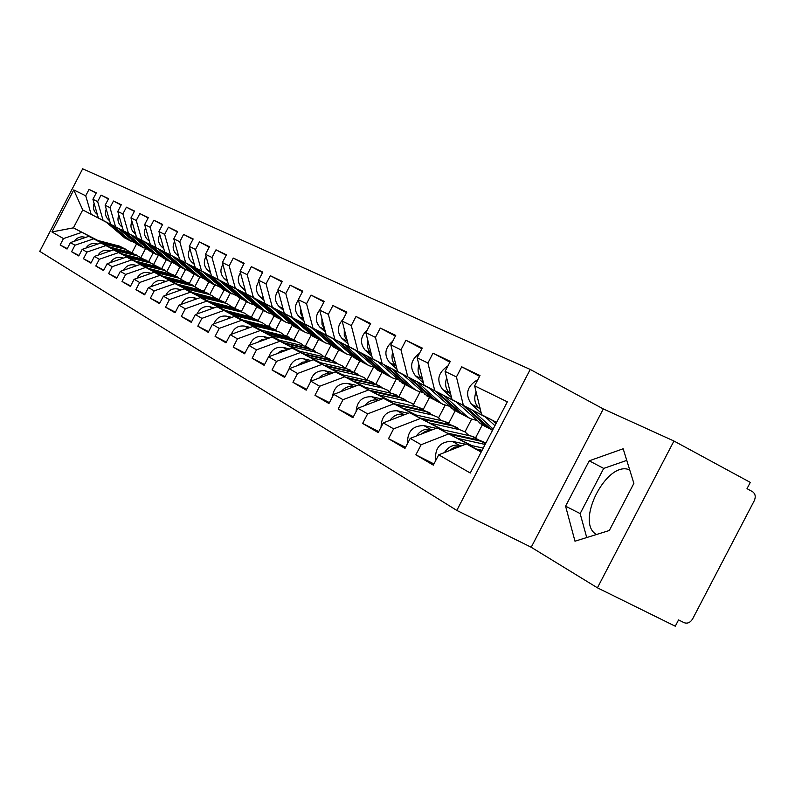 <?xml version="1.0" encoding="UTF-8"?>
<svg xmlns="http://www.w3.org/2000/svg" width="795" height="795" viewBox="0 0 795 795"><rect width="100%" height="100%" fill="white"/><g stroke="black" fill="none" stroke-linecap="round" stroke-linejoin="round"><path stroke-width="1.19" d="M596.459 534.518C574.636 522.484 607.241 459.281 629.739 469.994M530.235 369.446L82.68 168.788L39.75 251.349L456.797 510.41L530.235 369.446L603.306 408.928L531.209 547.258L597.423 587.813L673.951 441.016L603.306 408.928M673.951 441.016L750.281 482.396L747.002 488.687L752.527 491.668C755.369 493.745 755.956 496.736 754.296 500.661L692.584 618.977C690.289 622.624 687.466 623.856 684.117 622.674L678.552 619.921L675.273 626.212L597.423 587.813M67.277 248.626L60.142 244.979L67.058 249.064L70.417 242.594L88.821 236.314L109.263 246.867M60.142 244.979L63.461 238.58L51.923 231.931L73.756 189.945L85.721 195.789L89.04 189.389L96.135 193.125M118.366 228.394L98.361 217.959L92.926 199.306L96.294 192.837L89.04 189.389M92.926 199.306L97.646 201.612L101.035 195.093L108.398 198.979M131.066 234.913L110.634 224.25L105.129 205.269L108.547 198.68L101.035 195.093M105.129 205.269L110.018 207.664L113.476 201.026L121.128 205.06M144.263 241.69L123.374 230.798L117.789 211.46L121.287 204.742L113.476 201.026M117.789 211.46L122.887 213.944L126.405 207.177L134.355 211.371M157.976 248.746L136.611 237.596L130.966 217.9L134.524 211.043L126.405 207.177M130.966 217.9L136.253 220.483L139.85 213.577L148.118 217.949M172.247 256.07L150.384 244.661L144.66 224.588L148.297 217.601L139.85 213.577M144.66 224.588L150.175 227.281L153.842 220.235L162.458 224.786M187.103 263.702L164.724 252.025L158.93 231.564L162.637 224.429L153.842 220.235M158.93 231.564L164.664 234.366L168.411 227.181L177.384 231.921M202.586 271.661L179.66 259.697L173.787 238.828L177.583 231.544L168.411 227.181M173.787 238.828L179.779 241.75L183.595 234.406L192.956 239.355M218.734 279.949L195.242 267.686L189.29 246.4L193.165 238.967L183.595 234.406M189.29 246.4L195.53 249.451L199.436 241.948L209.214 247.116M235.598 288.615L211.49 276.034L205.468 254.311L209.423 246.708L199.436 241.948M205.468 254.311L211.997 257.491L215.982 249.829L226.197 255.225M253.208 297.658L228.473 284.759L222.371 262.569L226.416 254.797L215.982 249.829M222.371 262.569L229.189 265.898L233.273 258.057L243.956 263.711M271.632 307.128L246.231 293.872L240.05 271.204L244.194 263.254L233.273 258.057M240.05 271.204L247.185 274.692L251.359 266.673L262.549 272.596M290.92 317.036L264.824 303.412L258.564 280.247L262.797 272.119L251.359 266.673M258.564 280.247L266.037 283.904L270.31 275.696L282.036 281.897M311.133 327.421L284.302 313.419L277.962 289.728L282.295 281.4L270.31 275.696M277.962 289.728L285.793 293.564L290.175 285.157L302.478 291.666M332.34 338.322L304.733 323.903L298.304 299.675L302.746 291.139L290.175 285.157M298.304 299.675L306.542 303.7L311.024 295.084L323.953 301.931M354.63 349.77L326.189 334.924L319.689 310.12L324.241 301.375L311.024 295.084M319.689 310.12L328.345 314.353L332.936 305.519L346.541 312.723M378.072 361.814L348.757 346.501L342.168 321.11L346.839 312.137L332.936 305.519M342.168 321.11L351.281 325.562L356.001 316.499L370.321 324.092M402.757 374.495L372.517 358.704L365.849 332.678L370.649 323.466L356.001 316.499M365.849 332.678L375.449 337.378L380.298 328.067L395.403 336.076M428.793 387.871L397.57 371.563L390.812 344.881L395.741 335.42L380.298 328.067M390.812 344.881L400.958 349.84L405.937 340.27L421.887 348.747M456.3 402.002L424.013 385.148L417.186 357.77L422.254 348.041L405.937 340.27M417.186 357.77L427.909 363.007L433.027 353.169L449.91 362.142M485.397 416.958L451.987 399.507L445.081 371.404L450.298 361.387L433.027 353.169M445.081 371.404L456.429 376.949L461.706 366.823L479.584 376.333M496.567 422.523L481.611 414.712L474.635 385.843L480.001 375.538L461.706 366.823M474.635 385.843L507.339 401.833L470.252 473.015L438.701 454.829L466.397 443.928L481.402 451.62M433.951 463.952L415.865 454.829L433.325 465.135L438.701 454.829M415.865 454.829L421.141 444.713L410.19 438.403L437.21 427.879L471.703 445.578M405.549 447.297L388.497 438.691L404.973 448.41L410.19 438.403M388.497 438.691L393.614 428.853L383.279 422.89L409.654 412.724L442.954 429.827M378.758 431.576L362.629 423.427L378.211 432.619L383.279 422.89M362.629 423.427L367.618 413.867L357.829 408.233L383.597 398.394L415.795 414.94M353.417 416.709L338.163 408.998L352.901 417.693L357.829 408.233M338.163 408.998L343.013 399.686L333.741 394.34L358.913 384.83L390.067 400.839M329.428 402.628L314.969 395.314L328.941 403.552L333.741 394.34M314.969 395.314L319.689 386.241L310.895 381.183L335.51 371.951L365.69 387.473M306.681 389.282L292.958 382.325L306.224 390.156L310.895 381.183M292.958 382.325L297.559 373.491L289.201 368.681L313.28 359.728L342.536 374.783M285.077 376.601L272.039 369.983L284.65 377.426L289.201 368.681M272.039 369.983L276.521 361.367L268.581 356.796L292.133 348.111L320.524 362.719M264.546 364.537L252.134 358.247L264.139 365.322L268.581 356.796M252.134 358.247L256.507 349.84L248.944 345.477L271.999 337.04L299.576 351.231M244.999 353.059L233.173 347.057L244.612 353.805L248.944 345.477M233.173 347.057L237.447 338.849L230.232 334.695L252.81 326.487L279.621 340.29M226.366 342.118L215.087 336.384L225.999 342.824L230.232 334.695M215.087 336.384L219.261 328.365L212.374 324.4L234.505 316.42L260.571 329.846M208.588 331.674L197.816 326.198L208.24 332.35L212.374 324.4M197.816 326.198L201.89 318.358L195.322 314.572L217.005 306.8L242.386 319.878M191.605 321.697L181.31 316.46L191.277 322.343L195.322 314.572M181.31 316.46L185.295 308.798L179.004 305.171L200.27 297.598L224.995 310.338M175.367 312.157L165.519 307.148L175.049 312.773L179.004 305.171M165.519 307.148L169.424 299.645L163.392 296.177L184.261 288.794L208.35 301.216M159.835 303.034L150.394 298.224L159.527 303.611L163.392 296.177M150.394 298.224L154.21 290.881L148.446 287.561L168.908 280.357L192.41 292.471M144.948 294.279L135.895 289.668L144.65 294.836L148.446 287.561M135.895 289.668L139.642 282.483L134.097 279.293L154.2 272.258L177.126 284.083M130.668 285.892L121.993 281.47L130.39 286.419L134.097 279.293M121.993 281.47L125.65 274.424L120.343 271.363L140.069 264.497L162.458 276.044M116.964 277.843L108.637 273.589L116.706 278.349L120.343 271.363M108.637 273.589L112.224 266.683L107.116 263.741L126.504 257.033L148.367 268.322M103.807 270.101L95.798 266.017L103.559 270.588L107.116 263.741M95.798 266.017L99.325 259.25L94.416 256.417L113.456 249.859L134.832 260.889M91.167 262.668L83.455 258.733L90.918 263.135L94.416 256.417M83.455 258.733L86.913 252.095L82.183 249.372L100.905 242.962L121.804 253.744M78.993 255.513L71.58 251.727L78.765 255.96L82.183 249.372M71.58 251.727L74.969 245.218L70.417 242.594M118.256 228.294L98.361 217.959M88.821 236.314L108.686 246.728M153.206 252.83L148.715 261.466M158.275 255.503L153.763 264.178M103.102 220.394L97.646 201.612M74.969 245.218L93.492 238.888M130.956 234.813L110.634 224.25M100.905 242.962L121.208 253.605M166.344 259.677L161.763 268.491M171.601 262.459L166.99 271.314M115.553 226.784L110.018 207.664M86.913 252.095L105.755 245.625M144.143 241.591L123.374 230.798M113.456 249.859L134.206 260.74M179.968 266.802L175.298 275.786M185.444 269.664L180.733 278.717M128.482 233.422L122.887 213.944M99.325 259.25L118.495 252.631M157.857 248.636L136.611 237.596M126.504 257.033L147.721 268.163M194.129 274.205L189.369 283.358M199.813 277.177L195.014 286.399M141.927 240.329L136.253 220.483M112.224 266.683L131.741 259.915M172.117 255.96L150.384 244.661M140.069 264.497L161.783 275.885M208.846 281.897L203.987 291.238M214.759 284.988L209.86 294.398M155.919 247.503L150.175 227.281M125.65 274.424L145.525 267.498M186.974 263.582L164.724 252.025M154.2 272.258L176.42 283.924M224.15 289.907L219.201 299.427M230.311 293.126L225.313 302.726M170.488 254.986L164.664 234.366M139.642 282.483L159.875 275.388M202.447 271.532L179.66 259.697M168.908 280.357L191.674 292.292M240.259 297.916L235.032 307.963M246.51 301.593L241.412 311.392M185.672 262.777L179.779 241.75M154.21 290.881L174.84 283.616M218.595 279.82L195.242 267.686M184.261 288.794L207.594 301.027M256.874 306.602L251.528 316.887M263.393 310.428L258.186 320.435M201.513 270.916L195.53 249.451M169.424 299.645L190.442 292.192M235.439 288.476L211.49 276.034M200.27 297.598L224.2 310.149M274.046 315.963L268.71 326.218M281.023 319.63L275.686 329.875M218.049 279.403L211.997 257.491M185.295 308.798L206.73 301.146M253.048 297.519L228.473 284.759M217.005 306.8L241.551 319.679M292.182 325.324L286.627 336.007M277.485 310.02L299.407 329.259L293.971 339.713M235.33 288.267L229.189 265.898M201.89 318.358L223.753 310.507M271.463 306.979L246.231 293.872M234.505 316.42L259.707 329.647M311.163 335.063L305.32 346.282M318.626 339.356L313.081 350.009M253.396 297.549L247.185 274.692M219.261 328.365L241.561 320.296M290.741 316.877L264.824 303.412M252.81 326.487L278.707 340.081M331.038 345.199L324.847 357.094M338.769 349.85L333.075 360.781M272.327 307.267L266.037 283.904M237.447 338.849L260.213 330.551M310.954 327.262L284.302 313.419M271.999 337.04L298.622 351.012M351.857 355.792L345.288 368.403M359.857 360.87L354.023 372.06M292.172 317.453L285.793 293.564M256.507 349.84L279.76 341.303M332.151 338.143L304.733 323.903M292.133 348.111L319.52 362.49M373.531 367.181L366.952 379.821M381.958 372.428L375.985 383.896M313.001 328.146L306.542 303.7M276.521 361.367L300.272 352.583M354.431 349.591L326.189 334.924M313.28 359.728L341.482 374.544M396.198 379.285L389.669 391.816M405.172 384.561L399.05 396.317M334.874 339.385L328.345 314.353M297.559 373.491L321.836 364.438M377.864 361.626L348.757 346.501M335.51 371.951L364.577 387.225M420.028 391.965L413.519 404.456M429.558 397.321L423.288 409.365M357.899 351.201L351.281 325.562M319.689 386.241L344.513 376.909M402.538 374.296L372.517 358.704M358.913 384.83L388.904 400.581M445.111 405.281L438.592 417.792M455.237 410.747L448.797 423.109M382.156 363.653L375.449 337.378M343.013 399.686L368.413 390.047M428.565 387.662L397.57 371.563M383.597 398.394L414.553 414.662M471.554 419.253L464.976 431.884M482.515 424.47L475.678 437.598M407.736 376.79L400.958 349.84M367.618 413.867L393.614 403.9M456.052 401.783L424.013 385.148M409.654 412.724L441.652 429.538M434.766 390.663L427.909 363.007M393.614 428.853L420.247 418.548M485.139 416.719L451.987 399.507M437.21 427.879L470.312 445.279M463.366 405.351L456.429 376.949M421.141 444.713L448.42 434.04M496.617 422.413L481.611 414.712M466.397 443.928L481.174 452.047M531.209 547.258L456.797 510.41M106.222 222.183L82.74 209.93L73.418 227.847L96.632 240.11M97.646 240.358L73.418 227.847L51.923 231.931M136.492 244.055L132.059 252.572M106.023 222.014L82.74 209.93L73.756 189.945M145.455 248.765L141.003 257.322M91.117 214.233L85.721 195.789M63.461 238.58L81.676 232.388M574.984 541.206L609.318 530.504L633.873 483.38L623.171 448.768L589.224 460.822L565.583 506.167L574.984 541.206M626.758 460.394L603.693 468.414L580.141 513.59L586.73 537.549M580.141 513.59L565.583 506.167M603.693 468.414L589.224 460.822M449.066 450.745L454.342 447.207L460.265 446.343M478.898 450.338L481.75 450.964M444.445 452.564C448.291 446.8 453.249 444.365 459.331 445.289L461.647 445.796M435.65 460.693C434.627 448.042 440.112 441.573 452.107 441.275L465.592 444.236M476.304 449.006L482.098 450.278M468.076 444.783L483.231 448.112M476.086 391.856C473.701 398.235 474.595 403.602 478.789 407.944L480.319 409.346M477.884 379.603C466.913 386.052 464.757 394.25 471.415 404.198L481.243 413.161M492.324 420.307L495.981 423.646M484.712 416.332L494.927 425.653M494.719 421.559L496.309 423.01M439.536 429.071L471.892 436.246L476.304 437.926M447.317 433.066L478.978 440.072L484.254 442.268M449.761 434.318L481.204 441.275L485.646 442.964M421.012 434.179L425.713 431.188L430.94 430.314M457.672 438.383L485.139 444.445M416.421 435.978C420.187 430.671 424.937 428.465 430.671 429.38L432.381 429.757M407.557 443.451C407.239 431.576 412.675 425.613 423.844 425.593L436.097 428.306M412.565 414.215L444.147 421.28L448.469 422.94M419.909 417.991L450.854 424.898L455.982 427.034M422.224 419.184L452.961 426.041L457.314 427.7M429.697 423.019L459.788 429.717L465.035 431.914L469.03 435.61M394.559 418.538L403.214 415.209M389.947 420.316C393.624 415.447 398.176 413.45 403.592 414.344L404.764 414.612M381.073 427.124C381.391 416.024 386.748 410.568 397.132 410.767L408.272 413.261M387.016 400.153L417.872 407.11L422.105 408.739M393.972 403.731L424.232 410.538L429.221 412.615M396.168 404.854L426.229 411.621L430.483 413.251M403.244 408.491L432.689 415.099L437.826 417.266L441.632 420.724M369.576 403.751L376.949 400.928M364.915 405.529C368.502 401.048 372.855 399.249 377.973 400.123L378.659 400.283M356.071 411.621C356.955 401.316 362.222 396.357 371.851 396.735L381.968 399.01M362.788 386.817L392.949 393.674L397.103 395.264M369.397 390.216L398.981 396.924L403.85 398.941M371.464 391.279L400.879 397.947L405.053 399.547M378.182 394.727L407.01 401.256L412.048 403.373L415.666 406.613M345.964 389.719L351.996 387.443M341.194 391.528C344.692 387.413 348.856 385.794 353.686 386.648L353.944 386.708M332.439 396.844C333.85 387.364 338.998 382.892 347.892 383.428L357.084 385.515M339.783 374.157L369.287 380.904L373.352 382.474M346.054 377.377L375.011 383.995L379.752 385.963M348.031 378.39L376.82 384.969L380.904 386.539M354.401 381.67L382.643 388.109L387.572 390.186L391.011 393.227M323.674 376.393L328.206 374.693M318.706 378.251C322.055 374.534 325.99 373.054 330.511 373.829M310.1 382.713C311.988 374.107 316.996 370.142 325.135 370.808L333.483 372.716M462.839 405.172L486.123 426.359L490.704 429.29M446.681 377.923C444.624 383.965 445.588 389.023 449.572 393.098L450.656 394.082M447.903 365.988C437.975 372.577 436.207 380.427 442.616 389.56L451.54 397.679M455.654 401.415L482.396 425.007M465.105 406.354L491.797 429.916M472.419 410.17L493.158 429.062M444.037 395.602L466.794 416.262L470.173 418.617L476.523 420.386M434.984 390.872L457.801 411.562L462.293 414.434M418.925 364.746C417.166 370.47 418.18 375.24 421.966 379.066L422.662 379.692M419.571 353.199C410.647 359.847 409.246 367.36 415.387 375.727L423.506 383.081M428.187 387.324L454.392 410.359M437.121 391.985L463.286 415.01M417.186 381.809L439.516 402.002L442.825 404.307L448.847 406.046M408.62 377.337L430.989 397.55L435.392 400.362M392.69 352.274C391.19 357.7 392.243 362.202 395.85 365.789L396.188 366.097M392.75 341.184C384.81 347.832 383.766 354.987 389.62 362.629L396.993 369.287M402.181 373.978L427.869 396.486M410.637 378.39L436.296 400.899M391.756 368.751L413.658 388.497L416.898 390.752L422.632 392.442M383.627 364.507L405.569 384.273L409.882 387.026M367.837 340.459C366.594 345.587 367.678 349.84 371.096 353.219L365.183 350.207L371.881 356.24M367.3 329.885C360.344 336.484 359.638 343.261 365.183 350.207M377.526 361.318L402.707 383.329M385.545 365.511L410.707 387.513M367.628 356.359L389.113 375.677L392.303 377.883L397.748 379.533M359.906 352.324L381.431 371.663L385.664 374.366M344.275 329.249L344.275 335.709L347.335 341.025M343.112 319.302C337.14 325.791 336.772 332.161 341.999 338.422L348.081 343.887M354.103 349.303L378.817 370.838M361.735 353.278L386.42 374.813M317.911 362.113L346.779 368.761L350.764 370.301M323.883 365.183L352.225 371.702L356.846 373.62M325.751 366.147L353.944 372.626L357.949 374.177M331.813 369.268L359.479 375.618L364.319 377.665L367.598 380.517M302.756 363.643L305.359 362.679M297.34 365.65L302.398 362.162L308.241 361.606M289.002 369.069C291.348 361.457 296.177 358.038 303.511 358.803L311.084 360.542M344.702 344.583L365.789 363.494L368.92 365.66L374.117 367.26M337.368 340.757L358.485 359.678L362.639 362.321M321.905 318.596L322.015 324.489L324.748 329.408M320.027 309.464C315.128 315.754 315.108 321.677 319.948 327.222L325.463 332.161M331.843 337.875L356.09 358.952M339.097 341.661L363.325 362.739M297.091 350.655L325.344 357.203L329.259 358.714M302.776 353.586L330.541 360.006L335.053 361.874M304.555 354.5L332.171 360.89L336.106 362.411M310.328 357.472L337.448 363.732L342.188 365.74L345.308 368.423M277.018 353.676L281.698 350.575L287.045 349.979M268.889 356.677C271.403 349.671 276.084 346.57 282.931 347.375L289.797 348.965M322.899 333.393L343.599 351.907L346.67 354.023L351.628 355.584M315.913 329.736L336.653 348.27L340.727 350.863M300.639 308.47L300.838 313.816L303.263 318.348M298.373 299.924C294.229 305.976 294.428 311.521 298.97 316.559L303.968 321.021M310.656 326.993L334.457 347.634M317.563 330.601L341.343 351.241M277.246 339.733L304.912 346.183L308.748 347.673M282.662 342.526L309.871 348.856L314.273 350.675M284.362 343.4L311.421 349.701L315.287 351.191M289.857 346.232L316.45 352.414L321.11 354.381L324.082 356.915M257.679 342.277L261.982 339.545L266.852 338.918M249.67 345.209C252.224 338.581 256.765 335.679 263.324 336.494L269.535 337.945M302.14 322.72L322.462 340.856L325.473 342.943L330.203 344.454M295.472 319.252L315.834 337.398L319.838 339.942M280.397 298.821L282.801 307.804M278.141 290.413C274.315 296.277 274.603 301.603 278.985 306.403L283.497 310.428M290.463 316.629L313.826 336.851M297.052 320.067L320.395 340.28M258.315 329.319L289.181 337.13M263.483 331.982L290.145 338.223L294.448 339.992M265.103 332.817L295.422 340.489M270.35 335.52L296.426 341.611L301.007 343.549L303.829 345.934M239.255 331.416L247.583 328.385M231.345 334.288C233.919 328.017 238.341 325.284 244.612 326.109L250.236 327.421M282.334 312.554L302.299 330.332L305.26 332.37L309.782 333.84M275.984 309.235L295.978 327.023L299.904 329.518M261.098 289.638L263.284 297.718M258.852 281.341C255.334 287.015 255.682 292.143 259.915 296.704L263.99 300.331M271.194 306.741L294.14 326.556M304.247 331.783L300.411 329.836M240.219 319.361L270.489 327.063M245.158 321.905L271.314 328.057L275.517 329.796M246.708 322.71L276.451 330.273M251.727 325.284L277.316 331.296L280.625 332.519L284.501 335.45M221.676 321.041L229.169 318.338M213.845 323.873C216.439 317.93 220.732 315.367 226.744 316.191L231.822 317.384M263.433 302.845L283.05 320.276L285.962 322.273L290.274 323.704M257.361 299.685L277.008 317.116L280.864 319.56M242.694 280.883L244.651 288.078M240.448 272.665C237.208 278.171 237.616 283.099 241.7 287.452L245.377 290.712M252.79 297.3L275.328 316.718M258.802 300.43L281.331 319.848M222.928 309.851L252.611 317.434M227.648 312.286L253.297 318.348L257.411 320.037M229.139 313.051L258.305 320.504M233.919 315.516L259.041 321.448L262.29 322.651L266.027 325.443M204.891 311.133L211.559 308.748M197.12 313.926C199.724 308.291 203.898 305.886 209.661 306.711L214.233 307.794M245.377 293.574L264.656 310.656L267.508 312.624L271.642 314.015M239.573 290.543L258.872 307.635L262.668 310.04M225.114 272.546L226.843 278.836M222.868 264.377C219.877 269.704 220.354 274.444 224.289 278.608L227.589 281.529M235.201 288.267L257.341 307.307M240.945 291.258L263.075 310.308M206.372 300.739L235.489 308.212M210.894 303.074L236.065 309.046L240.09 310.706M212.315 303.799L240.955 311.153M216.896 306.164L241.561 312.018L244.751 313.2L248.348 315.863M188.872 301.663L194.686 299.586M181.121 304.415C183.725 299.079 187.789 296.823 193.324 297.638L197.418 298.612M228.105 284.699L247.056 301.464L249.859 303.392L253.814 304.743M222.54 281.808L241.511 298.572L245.248 300.937M208.32 264.586L209.81 269.952M206.064 256.437C203.301 261.595 203.828 266.166 207.624 270.141L210.586 272.745M218.357 279.621L240.12 298.304M223.862 282.493L245.615 301.176M190.512 292.013L219.092 299.377M194.845 294.249L219.549 300.142L223.484 301.762M196.206 294.955L224.319 302.189M200.598 297.221L224.816 302.984L227.956 304.147L231.415 306.701M173.558 292.58L178.497 290.831M165.797 295.323C168.401 290.264 172.356 288.138 177.663 288.953L181.339 289.827M211.559 276.213L230.192 292.659L236.741 295.859M206.233 273.43L224.886 289.887L228.553 292.202M192.261 257.024L193.483 261.396M189.975 248.835C187.431 253.834 187.998 258.226 191.674 262.032L194.308 264.347M202.228 271.334L223.624 289.678M207.495 274.086L228.89 292.431M175.307 283.656L203.361 290.9M179.461 285.793L203.719 291.606L207.575 293.186M180.763 286.468L208.379 293.603M184.977 288.635L208.777 294.329L211.858 295.472L215.187 297.906M158.95 283.865L162.925 282.464M151.12 286.617C153.703 281.808 157.549 279.81 162.657 280.615L165.926 281.4M195.709 268.064L214.034 284.222L220.384 287.353M190.601 265.401L208.946 281.559L212.553 283.835M176.897 249.859L177.812 253.108M174.552 241.541C172.217 246.38 172.823 250.614 176.371 254.251L178.706 256.308M186.755 263.393L207.803 281.4M191.814 266.037L212.851 284.044M160.719 275.627L188.266 282.762M164.704 277.684L188.524 283.408L192.301 284.958M165.956 278.329L193.086 285.365M169.991 280.406L193.384 286.031L199.625 289.479M145.028 275.467L147.88 274.474M137.028 278.27C139.602 273.709 143.348 271.83 148.258 272.625L151.159 273.321M180.505 260.263L198.531 276.123L204.693 279.184M175.606 257.699L193.652 273.569L197.19 275.805M162.23 243.22L162.707 244.92M159.775 234.535C157.619 239.225 158.265 243.31 161.693 246.798L163.75 248.606M171.919 255.781L192.609 273.45M176.768 258.305L197.458 275.994M146.697 267.915L173.757 274.951M150.533 269.893L173.936 275.537L177.643 277.058M151.726 270.509L178.388 277.445M155.611 272.516L178.597 278.051L184.679 281.39M131.99 267.309L133.113 266.911M123.503 270.26C126.067 265.928 129.704 264.159 134.425 264.954L136.988 265.57M165.917 252.76L183.645 268.342L189.627 271.343M161.206 250.306L178.955 265.888L182.443 268.094M145.584 227.807C143.607 232.349 144.283 236.284 147.592 239.633L149.4 241.213M157.658 248.457L178.02 265.828M162.319 250.892L182.681 268.263M133.222 260.502L159.815 267.438M136.909 262.4L159.914 267.975L163.541 269.465M138.062 262.996L164.267 269.843M141.788 264.924L164.396 270.389L170.319 273.619M110.505 262.569C113.049 258.454 116.587 256.795 121.128 257.57L123.374 258.117M151.885 245.566L169.345 260.869L175.148 263.801M147.363 243.2L164.833 258.514L168.262 260.68M131.95 221.348C130.142 225.74 130.837 229.536 134.047 232.746L135.617 234.118M143.955 241.422L163.989 258.484M148.436 243.757L168.47 260.83M120.254 253.376L146.389 260.213M123.801 255.205L146.419 260.7L149.977 262.161M124.914 255.771L150.682 262.519M128.502 257.63L150.732 263.026L156.506 266.146M98.014 255.175C100.528 251.28 103.966 249.71 108.349 250.475L110.296 250.952M138.41 238.639L155.591 253.685L161.226 256.556M134.057 236.363L151.249 251.419L154.627 253.545M118.852 215.127C117.193 219.38 117.918 223.047 121.019 226.118L122.36 227.3M130.768 234.654L150.494 251.429M135.08 236.9L154.806 253.685M107.782 246.51L133.471 253.257M111.191 248.269L136.919 255.125M112.264 248.825L137.605 255.473M115.712 250.604L137.585 255.93L143.209 258.951M85.979 248.07C88.474 244.363 91.823 242.892 96.036 243.648L97.715 244.055M125.431 231.971L142.345 246.768L147.83 249.58M121.237 229.785L138.171 244.582L141.49 246.679M106.242 209.135C104.731 213.249 105.467 216.787 108.468 219.748L109.611 220.742M118.077 228.145L137.495 244.631M122.231 230.302L141.649 246.808M95.758 239.901L121.029 246.549M99.047 241.591L124.348 248.348M100.071 242.127L125.004 248.696M103.4 243.846L124.914 249.103L130.41 252.035M74.402 241.233C76.857 237.715 80.116 236.324 84.191 237.069L85.602 237.407M112.94 225.561L129.595 240.11L134.921 242.853M108.895 223.455L125.57 238.003L128.84 240.07M94.108 203.361C92.727 207.346 93.482 210.764 96.384 213.607L97.338 214.431M105.854 221.865L124.974 238.083M109.859 223.952L128.979 240.179M452.107 441.275L459.331 445.289M478.789 407.944L471.415 404.198M481.204 441.275L485.566 443.62M423.844 425.593L430.671 429.38M471.892 436.246L478.978 440.072M452.961 426.041L459.788 429.717M397.132 410.767L403.592 414.344M444.147 421.28L450.854 424.898M426.229 411.621L432.689 415.099M371.851 396.735L377.973 400.123M417.872 407.11L424.232 410.538M400.879 397.947L407.01 401.256M347.892 383.428L353.686 386.648M392.949 393.674L398.981 396.924M376.82 384.969L382.643 388.109M325.135 370.808L330.561 373.809M369.287 380.904L375.011 383.995M449.572 393.098L442.616 389.56M486.123 426.359L478.988 422.622M492.761 429.827L488.368 427.531M421.966 379.066L415.387 375.727M457.801 411.562L451.053 408.034M466.794 416.262L459.927 412.675M395.85 365.789L389.62 362.629M430.989 397.55L424.59 394.211M439.516 402.002L433.007 398.603M405.569 384.273L399.497 381.103M413.658 388.497L407.477 385.267M347.365 341.154L341.999 338.422M381.431 371.663L375.667 368.651M389.113 375.677L383.25 372.616M353.944 372.626L359.479 375.618M303.511 358.803L308.43 361.526M346.779 368.761L352.225 371.702M324.817 329.696L319.948 327.222M358.485 359.678L353 356.816M365.789 363.494L360.215 360.582M332.171 360.89L337.448 363.732M282.931 347.375L287.392 349.85M325.344 357.203L330.541 360.006M303.382 318.805L298.97 316.559M336.653 348.27L331.416 345.537M343.599 351.907L338.292 349.124M311.421 349.701L316.45 352.414M263.324 336.494L267.368 338.74M304.912 346.183L309.871 348.856M282.96 308.42L278.985 306.403M315.834 337.398L310.845 334.794M322.462 340.856L317.404 338.213M291.626 339.018L296.426 341.611M244.612 326.109L248.269 328.136M285.415 335.669L290.145 338.223M263.503 298.532L259.915 296.704M295.978 327.023L291.209 324.539M302.299 330.332L297.469 327.808M272.725 328.822L277.316 331.296M226.744 316.191L230.053 318.02M266.792 325.622L271.314 328.057M244.93 289.092L241.7 287.452M277.008 317.116L272.456 314.741M283.05 320.276L278.439 317.861M254.658 319.083L259.041 321.448M209.661 306.711L212.643 308.361M248.974 316.012L253.297 318.348M227.191 280.078L224.289 278.608M258.872 307.635L254.519 305.369M264.656 310.656L260.243 308.351M237.367 309.752L241.561 312.018M193.324 297.638L195.997 299.119M231.921 306.82L236.065 309.046M210.228 271.453L207.624 270.141M241.511 298.572L237.347 296.396M247.056 301.464L242.823 299.258M220.801 300.818L224.816 302.984M177.663 288.953L180.058 290.274M215.584 298.006L219.549 300.142M193.98 263.205L191.674 262.032M224.886 289.887L220.891 287.8M230.192 292.659L226.148 290.543M204.911 292.252L208.777 294.329M162.657 280.615L164.794 281.808M199.913 289.549L203.719 291.606M178.428 255.294L176.371 254.251M208.946 281.559L205.11 279.562M214.034 284.222L210.148 282.185M189.677 284.034L193.384 286.031M148.258 272.625L150.146 273.679M184.877 281.44L188.524 283.408M163.502 247.712L161.693 246.798M193.652 273.569L189.965 271.642M198.531 276.123L194.805 274.176M175.039 276.133L178.597 278.051M134.425 264.954L136.094 265.878M170.428 273.649L173.936 275.537M149.182 240.438L147.592 239.633M178.955 265.888L175.417 264.049M183.645 268.342L180.067 266.474M160.968 268.551L164.396 270.389M121.128 257.57L122.599 258.385M156.536 266.156L159.914 267.975M135.418 233.442L134.047 232.746M164.833 258.514L161.435 256.735M169.345 260.869L165.897 259.071M147.443 261.247L150.732 263.026M108.349 250.475L109.621 251.18M143.17 258.941L146.419 260.7M122.191 226.724L121.019 226.118M151.249 251.419L147.969 249.71M155.591 253.685L152.272 251.955M134.415 254.221L137.585 255.93M96.036 243.648L97.129 244.254M130.3 252.005L133.431 253.694M109.472 220.255L108.468 219.748M138.171 244.582L135.021 242.942M142.345 246.768L139.155 245.099M121.864 247.454L124.914 249.103M84.191 237.069L85.115 237.576M117.898 245.317L120.92 246.947M97.219 214.024L96.384 213.607M125.57 238.003L122.529 236.413M129.595 240.11L126.524 238.5M488.368 428.068L481.223 424.331M492.532 430.244L490.614 429.24M460.007 413.241L453.239 409.703M469.02 417.951L462.134 414.354M433.156 399.199L426.746 395.84M441.692 403.661L435.163 400.253M407.686 385.883L401.604 382.703M415.785 390.116L409.604 386.877M383.518 373.243L377.734 370.212M391.21 377.257L385.337 374.187M360.533 361.218L355.037 358.346M367.847 365.044L362.262 362.123M338.65 349.78L333.413 347.037M345.616 353.417L340.3 350.645M317.801 338.879L312.803 336.265M324.44 342.347L319.371 339.694M297.906 328.474L293.136 325.98M278.906 318.537L274.345 316.152M284.968 321.707L280.337 319.282M260.74 309.036L256.378 306.751M266.534 312.067L262.111 309.752M243.35 299.944L239.176 297.757M248.895 302.845L244.661 300.629M226.694 291.238L222.689 289.142M232.011 294.011L227.946 291.894M210.725 282.881L206.879 280.873M215.823 285.544L211.927 283.517M195.391 274.871L191.704 272.943M200.29 277.425L196.554 275.467M180.674 267.17L177.126 265.311M185.374 269.624L181.787 267.746M166.523 259.766L163.114 257.987M171.044 262.131L167.596 260.333M152.908 252.651L149.629 250.932M157.261 254.927L153.942 253.188M139.811 245.804L136.651 244.145M143.994 247.99L140.794 246.321M127.18 239.196L124.139 237.606M131.215 241.312L128.134 239.692"/></g></svg>
